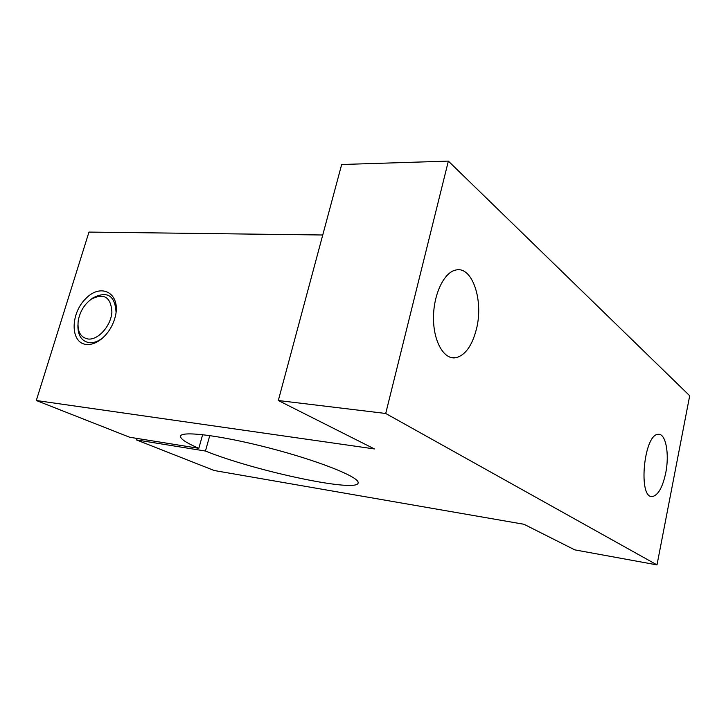 <?xml version="1.0" encoding="UTF-8"?>
<svg xmlns="http://www.w3.org/2000/svg" width="726" height="726" viewBox="0 0 726 726"><rect width="100%" height="100%" fill="white"/><g stroke="black" fill="none" stroke-linecap="round" stroke-linejoin="round"><path stroke-width="1.09" d="M136.869 438.395L136.424 439.911L205.449 451.037L209.778 435.546M202.654 434.638L198.824 448.314C186.999 443.232 180.901 439.312 180.502 436.562C179.513 430.445 219.542 435.11 268.702 447.86C317.843 460.529 358.49 476.728 358.127 482.5C360.114 493.544 255.588 471.365 205.449 451.037M198.824 448.314L129.645 437.243L36.3 400.507L374.435 448.94L278.312 400.516L385.715 413.475L656.994 564.892L574.801 549.872L523.972 524.272L214.224 470.521L136.424 439.911M103.482 337.236L102.901 337.726C98.291 341.383 93.772 343.044 89.352 342.699C81.521 341.302 77.7 335.385 77.909 324.939M90.814 299.511L92.928 297.905C107.303 290.627 115.017 295.446 116.069 312.371M86.476 344.469C70.141 343.235 70.104 313.641 85.895 298.468C101.359 282.45 120.852 293.313 115.416 316.109C113.102 325.439 108.483 333.043 101.558 338.933C96.413 343.008 91.385 344.859 86.476 344.469M656.994 564.892L689.7 395.761L448.359 161.108L341.674 164.503L278.312 400.516M665.706 473.034C662.611 487.3 658.219 495.123 652.547 496.502C637.782 499.307 643.744 433.939 658.237 434.339C665.778 433.123 669.635 454.068 665.706 473.034M476.456 328.987C472.1 345.894 465.148 355.495 455.601 357.791C443.931 359.742 433.377 341.51 433.495 317.861C433.44 294.239 444.194 271.96 456.028 269.99C472.454 266.061 483.752 300.682 476.456 328.987M36.3 400.507L88.971 232.084L322.752 234.997M88.145 339.024C80.45 337.508 77.138 331.437 78.217 320.792C79.924 311.599 84.298 304.385 91.349 299.139C104.081 292.796 110.933 297.097 111.895 312.044C111.069 325.738 98.264 340.213 88.145 339.024M448.359 161.108L385.715 413.475M180.502 436.562L180.729 435.763M102.901 337.726L101.558 338.933M650.805 496.248L652.547 496.502M450.41 357.355L455.601 357.791M91.349 299.139L92.928 297.905"/></g></svg>

